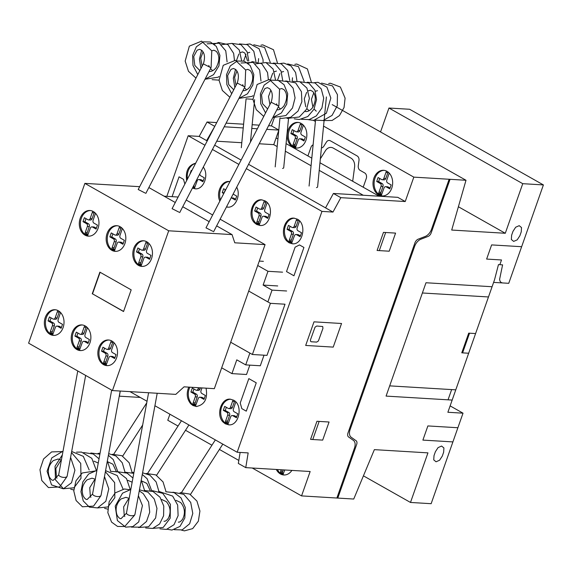 <?xml version="1.0" encoding="UTF-8"?>
<svg xmlns="http://www.w3.org/2000/svg" width="572" height="572" viewBox="0 0 572 572"><rect width="100%" height="100%" fill="white"/><g stroke="black" fill="none" stroke-linecap="round" stroke-linejoin="round"><path stroke-width="0.86" d="M210.424 67.503L211.118 67.239L211.776 50.836L201.566 41.141L189.353 46.153L185.171 61.082L188.474 71.321L195.974 78.092M244.323 86.665L245.009 86.401L245.667 70.006L235.457 60.303L223.244 65.322L219.062 80.244L222.365 90.483L229.865 97.261M278.214 105.834L278.9 105.57L279.558 89.168L269.348 79.472L257.135 84.484L252.953 99.414L256.256 109.652L263.756 116.423M134.148 515.336L134.692 514.936M100.257 496.167L100.801 495.774M66.366 477.005L66.91 476.605M316.473 187.616A4.283 1.251 5.6 0 0 317.603 186.901L326.412 96.925M206.764 228.278L205.992 227.82L271.128 102.209L278.736 106.149L213.599 231.76M205.992 227.82L212.82 231.302M282.582 168.447A4.283 1.251 5.6 0 0 283.712 167.732L288.502 118.797M172.873 209.109L172.1 208.651L237.237 83.04L244.845 86.987L179.701 212.591M172.1 208.651L178.929 212.14M138.982 189.94L138.209 189.482L203.346 63.878L210.174 67.36L210.946 67.818L145.81 193.429M138.209 189.482L145.038 192.971M148.591 392.749L126.505 512.92A4.283 1.938 10.4 0 0 128.893 515.193A4.283 1.938 10.4 0 0 133.633 515.536A4.283 1.938 10.4 0 0 134.935 514.464L157.207 393.264M111.662 390.133L92.614 493.75A4.283 1.938 10.4 0 0 95.002 496.031A4.283 1.938 10.4 0 0 99.742 496.367A4.283 1.938 10.4 0 0 101.044 495.302L120.199 391.041M77.763 370.971L58.723 474.581A4.283 1.938 10.4 0 0 61.111 476.862A4.283 1.938 10.4 0 0 65.851 477.205A4.283 1.938 10.4 0 0 67.146 476.133L85.657 375.432M84.971 235.128A12.849 9.831 93.4 0 1 79.608 220.463A12.849 9.831 93.4 0 1 89.897 210.496A12.849 9.831 93.4 0 1 93.286 211.518A12.849 9.831 93.4 0 1 98.048 228.371A12.849 9.831 93.4 0 1 88.353 236.15A12.849 9.831 93.4 0 1 84.971 235.128M88.91 236.165A12.849 9.831 93.4 0 1 86.072 235.199A12.849 9.831 93.4 0 1 81.31 218.347A12.849 9.831 93.4 0 1 90.447 210.553M111.833 250.322A12.849 9.831 93.4 0 1 106.478 235.657A12.849 9.831 93.4 0 1 116.767 225.69A12.849 9.831 93.4 0 1 120.149 226.712A12.849 9.831 93.4 0 1 124.91 243.565A12.849 9.831 93.4 0 1 115.222 251.344A12.849 9.831 93.4 0 1 111.833 250.322M115.773 251.358A12.849 9.831 93.4 0 1 112.934 250.393A12.849 9.831 93.4 0 1 108.18 233.54A12.849 9.831 93.4 0 1 117.317 225.747M138.467 265.387A12.849 9.831 93.4 0 1 133.112 250.715A12.849 9.831 93.4 0 1 143.4 240.755A12.849 9.831 93.4 0 1 146.782 241.77A12.849 9.831 93.4 0 1 151.544 258.623A12.849 9.831 93.4 0 1 141.856 266.402A12.849 9.831 93.4 0 1 138.467 265.387M142.407 266.416A12.849 9.831 93.4 0 1 139.568 265.451A12.849 9.831 93.4 0 1 134.813 248.605A12.849 9.831 93.4 0 1 143.951 240.805M50.029 334.355A12.849 9.831 93.4 0 1 44.666 319.684A12.849 9.831 93.4 0 1 54.955 309.724A12.849 9.831 93.4 0 1 58.344 310.746A12.849 9.831 93.4 0 1 63.106 327.592A12.849 9.831 93.4 0 1 53.41 335.378A12.849 9.831 93.4 0 1 50.029 334.355M53.968 335.385A12.849 9.831 93.4 0 1 51.13 334.42A12.849 9.831 93.4 0 1 46.368 317.574A12.849 9.831 93.4 0 1 55.505 309.781M76.891 349.549A12.849 9.831 93.4 0 1 71.536 334.877A12.849 9.831 93.4 0 1 81.825 324.917A12.849 9.831 93.4 0 1 85.207 325.94A12.849 9.831 93.4 0 1 89.968 342.785A12.849 9.831 93.4 0 1 80.28 350.572A12.849 9.831 93.4 0 1 76.891 349.549M80.831 350.579A12.849 9.831 93.4 0 1 77.992 349.614A12.849 9.831 93.4 0 1 73.23 332.768A12.849 9.831 93.4 0 1 82.368 324.975M103.525 364.614A12.849 9.831 93.4 0 1 98.169 349.942A12.849 9.831 93.4 0 1 108.458 339.982A12.849 9.831 93.4 0 1 111.84 340.998A12.849 9.831 93.4 0 1 116.602 357.85A12.849 9.831 93.4 0 1 106.914 365.63A12.849 9.831 93.4 0 1 103.525 364.614M107.465 365.644A12.849 9.831 93.4 0 1 104.626 364.679A12.849 9.831 93.4 0 1 99.864 347.826A12.849 9.831 93.4 0 1 109.002 340.033M100.114 272.286L92.521 293.851L123.588 311.418M92.242 293.836L99.878 272.15L131.181 289.854L123.545 311.533L92.521 293.851M112.941 341.734L110.61 348.212A2.138 1.637 93.4 0 1 109.002 349.506L107.071 349.392A2.138 1.637 93.4 0 1 106.506 349.22L102.939 347.204L101.551 351.144L103.482 351.258L107.057 353.281A2.138 1.637 93.4 0 1 107.843 356.077L105.412 363.227L106.499 364.278M111.261 341.034L110.761 342.213L112.684 342.328M110.761 342.213L108.68 348.098A2.138 1.637 93.4 0 1 107.071 349.392M104.583 348.133L103.482 351.258M101.551 351.144L105.126 353.16A2.138 1.637 93.4 0 1 105.913 355.963L103.839 361.854L105.77 361.969M103.839 361.854L103.482 363.113L105.412 363.227M103.482 363.113L105.534 363.62M103.603 363.506L104.762 364.292L106.449 364.393M104.762 364.292L106.313 364.707L108.887 357.643A2.138 1.637 93.4 0 1 110.503 356.349A2.138 1.637 93.4 0 1 111.068 356.52L114.636 358.537L116.023 354.604L112.448 352.581A2.138 1.637 93.4 0 1 111.662 349.778L114.05 342.75M110.503 356.349L112.427 356.463A2.138 1.637 93.4 0 1 112.991 356.635L114.922 357.729M86.308 326.669L83.977 333.154A2.138 1.637 93.4 0 1 82.368 334.448L80.438 334.334A2.138 1.637 93.4 0 1 79.873 334.162L76.305 332.139L74.918 336.079L76.848 336.193L80.423 338.216A2.138 1.637 93.4 0 1 81.21 341.019L78.779 348.162L79.865 349.213M84.627 325.976L84.127 327.148L86.05 327.263M84.127 327.148L82.046 333.04A2.138 1.637 93.4 0 1 80.438 334.334M77.949 333.068L76.848 336.193M74.918 336.079L78.493 338.102A2.138 1.637 93.4 0 1 79.279 340.898L77.206 346.789L79.136 346.904M77.206 346.789L76.848 348.048L78.779 348.162M76.848 348.048L78.9 348.555M76.97 348.441L78.128 349.227L79.815 349.335M78.128 349.227L79.68 349.649L82.254 342.578A2.138 1.637 93.4 0 1 83.869 341.291A2.138 1.637 93.4 0 1 84.434 341.463L88.002 343.479L89.389 339.539L85.814 337.516A2.138 1.637 93.4 0 1 85.028 334.713L87.416 327.692M83.869 341.291L85.793 341.405A2.138 1.637 93.4 0 1 86.358 341.577L88.288 342.664M59.438 311.475L57.107 317.96A2.138 1.637 93.4 0 1 55.498 319.255L53.575 319.14A2.138 1.637 93.4 0 1 53.003 318.969L49.435 316.945L48.048 320.885L49.979 320.999L53.553 323.023A2.138 1.637 93.4 0 1 54.34 325.825L51.909 332.968L52.996 334.019M57.758 310.782L57.257 311.954L59.188 312.069M57.257 311.954L55.184 317.846A2.138 1.637 93.4 0 1 53.575 319.14M51.08 317.875L49.979 320.999M48.048 320.885L51.63 322.908A2.138 1.637 93.4 0 1 52.417 325.704L50.343 331.596L52.266 331.71M50.343 331.596L49.986 332.854L51.909 332.968M49.986 332.854L52.031 333.362M50.1 333.247L51.266 334.034L52.946 334.141M51.266 334.034L52.81 334.456L55.391 327.384A2.138 1.637 93.4 0 1 57 326.097A2.138 1.637 93.4 0 1 57.565 326.269L61.133 328.285L62.52 324.345L58.945 322.322A2.138 1.637 93.4 0 1 58.158 319.519L60.553 312.498M57 326.097L58.923 326.212A2.138 1.637 93.4 0 1 59.495 326.383L61.419 327.47M147.883 242.507L145.553 248.992A2.138 1.637 93.4 0 1 143.944 250.286L142.013 250.164A2.138 1.637 93.4 0 1 141.448 249.993L137.881 247.976L136.494 251.916L138.424 252.03L141.999 254.054A2.138 1.637 93.4 0 1 142.785 256.849L140.355 263.999L141.441 265.05M146.203 241.813L145.703 242.986L147.633 243.1M145.703 242.986L143.629 248.87A2.138 1.637 93.4 0 1 142.013 250.164M139.525 248.906L138.424 252.03M136.494 251.916L140.069 253.939A2.138 1.637 93.4 0 1 140.855 256.735L138.789 262.627L140.712 262.741M138.789 262.627L138.431 263.885L140.355 263.999M138.431 263.885L140.476 264.393M138.546 264.278L139.704 265.065L141.391 265.165M139.704 265.065L141.255 265.487L143.829 258.415A2.138 1.637 93.4 0 1 145.445 257.121A2.138 1.637 93.4 0 1 146.01 257.3L149.578 259.316L150.965 255.377L147.39 253.353A2.138 1.637 93.4 0 1 146.604 250.55L148.999 243.529M145.445 257.121L147.369 257.243A2.138 1.637 93.4 0 1 147.941 257.414L149.864 258.501M121.25 227.449L118.919 233.927A2.138 1.637 93.4 0 1 117.31 235.221L115.38 235.106A2.138 1.637 93.4 0 1 114.815 234.935L111.247 232.918L109.86 236.851L111.79 236.972L115.365 238.989A2.138 1.637 93.4 0 1 116.152 241.792L113.721 248.942L114.808 249.985M119.569 226.748L119.069 227.921L120.999 228.042M119.069 227.921L116.995 233.812A2.138 1.637 93.4 0 1 115.38 235.106M112.891 233.848L111.79 236.972M109.86 236.851L113.435 238.874A2.138 1.637 93.4 0 1 114.221 241.677L112.155 247.569L114.078 247.683M112.155 247.569L111.797 248.827L113.721 248.942M111.797 248.827L113.842 249.328M111.912 249.213L113.07 250.007L114.757 250.107M113.07 250.007L114.622 250.422L117.196 243.35A2.138 1.637 93.4 0 1 118.812 242.063A2.138 1.637 93.4 0 1 119.376 242.235L122.944 244.251L124.331 240.311L120.756 238.295A2.138 1.637 93.4 0 1 119.97 235.492L122.365 228.464M118.812 242.063L120.735 242.178A2.138 1.637 93.4 0 1 121.307 242.349L123.23 243.436M94.38 212.255L92.056 218.733A2.138 1.637 93.4 0 1 90.44 220.027L88.517 219.913A2.138 1.637 93.4 0 1 87.945 219.741L84.377 217.725L82.997 221.657L84.921 221.779L88.496 223.795A2.138 1.637 93.4 0 1 89.282 226.598L86.858 233.748L87.938 234.792M92.7 211.554L92.199 212.727L94.13 212.848M92.199 212.727L90.126 218.618A2.138 1.637 93.4 0 1 88.517 219.913M86.022 218.654L84.921 221.779M82.997 221.657L86.572 223.681A2.138 1.637 93.4 0 1 87.359 226.483L85.285 232.375L87.209 232.489M85.285 232.375L84.928 233.633L86.858 233.748M84.928 233.633L86.973 234.134M85.042 234.019L86.208 234.813L87.888 234.913M86.208 234.813L87.752 235.228L90.333 228.156A2.138 1.637 93.4 0 1 91.942 226.869A2.138 1.637 93.4 0 1 92.507 227.041L96.075 229.057L97.462 225.118L93.887 223.101A2.138 1.637 93.4 0 1 93.1 220.299L95.495 213.27M91.942 226.869L93.872 226.984A2.138 1.637 93.4 0 1 94.437 227.155L96.361 228.242M84.87 183.383L28.6 343.164L112.441 390.576L168.704 230.795L84.87 183.383L139.668 186.679M168.704 230.795L232.039 234.599L234.777 242.8L265.065 244.623L214.343 388.66L184.055 386.836L175.776 394.38L112.441 390.576M265.065 244.623L220.113 219.198M212.648 214.979L186.215 200.036M178.128 197.025L164.1 196.182M232.039 234.599L216.638 225.89M209.18 221.671L182.747 206.728M175.289 202.509L148.856 187.559M270.413 303.332L252.395 354.497L266.995 355.369L285.006 304.211L270.413 303.332L248.713 291.062L267.882 301.923L272.036 290.118L263.12 285.07L267.968 271.292L257.715 265.494M286.629 290.991L272.036 290.118M277.713 285.95L263.12 285.07M282.568 272.172L267.968 271.292M263.392 261.332L259.266 261.082M221.679 367.817L231.939 373.616L236.787 359.845L245.71 364.886L249.864 353.081L230.688 342.235L252.395 354.497M249.828 365.136L246.532 374.496L231.939 373.616M264.021 355.191L260.303 365.765L245.71 364.886M292.871 147.033A12.849 9.831 93.4 0 1 287.509 132.368A12.849 9.831 93.4 0 1 297.798 122.401A12.849 9.831 93.4 0 1 301.179 123.423A12.849 9.831 93.4 0 1 305.941 140.269A12.849 9.831 93.4 0 1 296.253 148.055A12.849 9.831 93.4 0 1 292.871 147.033M296.804 148.062A12.849 9.831 93.4 0 1 293.972 147.097A12.849 9.831 93.4 0 1 289.21 130.252A12.849 9.831 93.4 0 1 298.348 122.458M378.671 194.938A12.849 9.831 93.4 0 1 373.316 180.273A12.849 9.831 93.4 0 1 383.597 170.306A12.849 9.831 93.4 0 1 386.987 171.328A12.849 9.831 93.4 0 1 391.748 188.174A12.849 9.831 93.4 0 1 382.06 195.96A12.849 9.831 93.4 0 1 378.671 194.938M382.611 195.967A12.849 9.831 93.4 0 1 379.772 195.002A12.849 9.831 93.4 0 1 375.01 178.157A12.849 9.831 93.4 0 1 384.148 170.363M186.665 180.566C185.342 171.049 188.345 165.251 195.681 163.177M187.437 179.079A12.849 9.831 93.4 0 1 188.152 171.014A12.849 9.831 93.4 0 1 195.538 163.449M195.753 188.832A12.849 9.831 93.4 0 1 192.914 187.866A12.849 9.831 93.4 0 1 192.621 187.688M219.855 201.087C215.78 192.878 221.593 180.63 229.15 181.496L229.965 181.589M220.463 199.914A12.849 9.831 93.4 0 1 220.563 189.339A12.849 9.831 93.4 0 1 229.694 181.546M256.621 224.453L254.497 222.787C247.111 215.866 252.388 198.684 261.554 199.821L264.936 200.836C274.71 205.641 270.484 226.762 260.01 225.468L256.621 224.453M260.56 225.482A12.849 9.831 93.4 0 1 257.722 224.517A12.849 9.831 93.4 0 1 252.967 207.665A12.849 9.831 93.4 0 1 262.105 199.871M289.032 242.778L286.908 241.112C279.515 234.191 284.792 217.01 293.958 218.147L297.347 219.162C307.121 223.967 302.895 245.088 292.414 243.794L289.032 242.778M292.971 243.808A12.849 9.831 93.4 0 1 290.133 242.843A12.849 9.831 93.4 0 1 285.371 225.99A12.849 9.831 93.4 0 1 294.508 218.197M206.056 388.159C207.893 398.791 204.633 404.904 196.267 406.499L192.886 405.484L190.762 403.818C186.88 399.041 186.207 393.479 188.746 387.122M196.825 406.513A12.849 9.831 93.4 0 1 193.987 405.548A12.849 9.831 93.4 0 1 189.225 388.695A12.849 9.831 93.4 0 1 189.847 387.187M225.289 423.809L223.166 422.143C215.78 415.222 221.049 398.041 230.216 399.177L233.605 400.193C243.379 404.997 239.153 426.119 228.678 424.824L225.289 423.809M229.229 424.839A12.849 9.831 93.4 0 1 226.39 423.873A12.849 9.831 93.4 0 1 221.629 407.028A12.849 9.831 93.4 0 1 230.766 399.227M291.899 470.406A12.849 9.831 93.4 0 1 283.798 474.982A12.849 9.831 93.4 0 1 280.409 473.959A12.849 9.831 93.4 0 1 276.305 469.469M284.348 474.996A12.849 9.831 93.4 0 1 281.517 474.031A12.849 9.831 93.4 0 1 277.406 469.533M237.158 452.252L321.964 211.397L332.975 212.062L340.833 197.662L405.226 201.537L413.821 177.134L465.994 180.273L451.701 230.051L505.283 233.269L522.744 183.683L543.4 184.92L508.751 283.312L493.607 282.396L447.876 412.269L463.02 413.177L431.145 503.696L410.489 502.452L427.949 452.867L374.367 449.642L353.739 499.041L301.558 495.903L310.153 471.507L245.76 467.631L248.162 452.91L237.158 452.252L154.912 405.734M216.731 122.587L207.05 122.008L199.192 136.408L188.181 135.743L204.983 145.245M212.441 149.464L238.874 164.407M246.332 168.633L321.964 211.397M188.181 135.743L166.838 196.346M129.966 391.627L147.025 401.272M236.722 187.166C241.112 195.331 235.314 208.036 227.606 207.143L226.448 206.985M203.289 167.11C209.288 174.789 203.675 189.84 195.202 188.817L192.406 188.102M283.161 469.884L282.296 472.579L283.383 473.623M281.231 469.769L280.73 471.206L282.654 471.321M280.73 471.206L280.373 472.458L282.296 472.579M280.373 472.458L282.418 472.965M280.487 472.851L281.646 473.645L283.333 473.745M281.646 473.645L283.197 474.059L284.72 469.977M233.676 400.236L233.026 400.236L233.741 400.278M234.699 400.929L232.375 407.414A2.138 1.637 93.4 0 1 230.766 408.708L228.836 408.587A2.138 1.637 93.4 0 1 228.271 408.415L224.703 406.399L223.316 410.338L225.246 410.453L228.821 412.476A2.138 1.637 93.4 0 1 229.608 415.272L227.177 422.422L228.264 423.473M233.026 400.236L232.525 401.408L234.448 401.523M232.525 401.408L230.445 407.293A2.138 1.637 93.4 0 1 228.836 408.587M226.34 407.328L225.246 410.453M223.316 410.338L226.891 412.362A2.138 1.637 93.4 0 1 227.677 415.158L225.604 421.049L227.534 421.164M225.604 421.049L225.246 422.308L227.177 422.422M225.246 422.308L227.291 422.815M225.368 422.701L226.526 423.487L228.214 423.587M226.526 423.487L228.078 423.909L230.652 416.838A2.138 1.637 93.4 0 1 232.261 415.544A2.138 1.637 93.4 0 1 232.833 415.722L236.4 417.739L237.78 413.799L234.205 411.776A2.138 1.637 93.4 0 1 233.419 408.973L235.814 401.952M232.261 415.544L234.191 415.665A2.138 1.637 93.4 0 1 234.756 415.837L236.686 416.924M200.415 387.823L199.971 389.089A2.138 1.637 93.4 0 1 198.355 390.383L196.432 390.261A2.138 1.637 93.4 0 1 195.86 390.09L192.299 388.073L190.912 392.013L192.835 392.127L196.41 394.151A2.138 1.637 93.4 0 1 197.197 396.947L194.773 404.097L195.853 405.148M198.484 387.709L198.041 388.967A2.138 1.637 93.4 0 1 196.432 390.261M193.937 389.003L192.835 392.127M190.912 392.013L194.487 394.036A2.138 1.637 93.4 0 1 195.274 396.832L193.2 402.724L195.123 402.838M193.2 402.724L192.843 403.982L194.773 404.097M192.843 403.982L194.888 404.49M192.957 404.375L194.123 405.162L195.803 405.262M194.123 405.162L195.667 405.584L198.248 398.512A2.138 1.637 93.4 0 1 199.857 397.218A2.138 1.637 93.4 0 1 200.422 397.39L203.989 399.406L205.377 395.474L201.802 393.45A2.138 1.637 93.4 0 1 201.015 390.647L201.98 387.916M199.857 397.218L201.787 397.34A2.138 1.637 93.4 0 1 202.352 397.511L204.275 398.598M297.419 219.205L296.761 219.198L297.483 219.248M298.441 219.898L296.117 226.383A2.138 1.637 93.4 0 1 294.501 227.67L292.578 227.556A2.138 1.637 93.4 0 1 292.006 227.384L288.445 225.368L287.058 229.308L288.982 229.422L292.557 231.445A2.138 1.637 93.4 0 1 293.343 234.241L290.919 241.391L291.999 242.442M296.761 219.198L296.26 220.377L298.191 220.492M296.26 220.377L294.187 226.262A2.138 1.637 93.4 0 1 292.578 227.556M290.083 226.297L288.982 229.422M287.058 229.308L290.633 231.331A2.138 1.637 93.4 0 1 291.42 234.127L289.346 240.018L291.27 240.133M289.346 240.018L288.989 241.277L290.919 241.391M288.989 241.277L291.034 241.784M289.103 241.67L290.269 242.457L291.949 242.557M290.269 242.457L291.813 242.878L294.394 235.807A2.138 1.637 93.4 0 1 296.003 234.513A2.138 1.637 93.4 0 1 296.568 234.684L300.136 236.701L301.523 232.768L297.948 230.745A2.138 1.637 93.4 0 1 297.161 227.942L299.556 220.921M296.003 234.513L297.933 234.634A2.138 1.637 93.4 0 1 298.498 234.806L300.422 235.893M266.037 201.573L263.706 208.051A2.138 1.637 93.4 0 1 262.098 209.345L260.167 209.23A2.138 1.637 93.4 0 1 259.602 209.059L256.034 207.043L254.647 210.982L256.578 211.097L260.153 213.12A2.138 1.637 93.4 0 1 260.939 215.916L258.508 223.066L259.595 224.117M264.357 200.872L263.856 202.052L265.787 202.166M263.856 202.052L261.783 207.936A2.138 1.637 93.4 0 1 260.167 209.23M257.679 207.972L256.578 211.097M254.647 210.982L258.222 213.006A2.138 1.637 93.4 0 1 259.009 215.801L256.942 221.693L258.866 221.807M256.942 221.693L256.585 222.951L258.508 223.066M256.585 222.951L258.63 223.459M256.699 223.345L257.858 224.131L259.545 224.231M257.858 224.131L259.409 224.546L261.99 217.482A2.138 1.637 93.4 0 1 263.599 216.187A2.138 1.637 93.4 0 1 264.164 216.359L267.732 218.375L269.119 214.443L265.544 212.419A2.138 1.637 93.4 0 1 264.757 209.617L267.153 202.595M263.599 216.187L265.522 216.302A2.138 1.637 93.4 0 1 266.094 216.481L268.018 217.567M225.668 189.868L223.631 188.717L222.243 192.657L224.167 192.771M225.275 189.647L224.188 192.735M222.243 192.657L223.774 193.522M226.784 206.335L227.635 204.697M231.174 197.862A2.138 1.637 93.4 0 1 231.195 197.862L233.119 197.983A2.138 1.637 93.4 0 1 233.691 198.155L235.614 199.242M231.195 197.862A2.138 1.637 93.4 0 1 231.76 198.034L235.328 200.05L236.715 196.117L233.14 194.094A2.138 1.637 93.4 0 1 233.133 194.087M228.156 207.157A12.849 9.831 93.4 0 1 226.562 206.764M191.777 170.706L191.227 170.392L189.897 174.331M194.316 184.413L193.701 186.415L194.78 187.466M193.293 186.393L193.701 186.415M193.1 186.765L193.815 186.808M192.814 187.316L194.73 187.58M193.05 187.48L194.602 187.895L197.176 180.831A2.138 1.637 93.4 0 1 198.784 179.536A2.138 1.637 93.4 0 1 199.356 179.708L202.917 181.724L204.304 177.792L200.729 175.768A2.138 1.637 93.4 0 1 199.792 173.859M198.784 179.536L200.715 179.651A2.138 1.637 93.4 0 1 201.28 179.822L203.203 180.916M388.081 172.058L385.757 178.543A2.138 1.637 93.4 0 1 384.148 179.837L382.218 179.722A2.138 1.637 93.4 0 1 381.653 179.551L378.085 177.535L376.698 181.467L378.621 181.581L382.196 183.605A2.138 1.637 93.4 0 1 382.99 186.408L380.559 193.558L381.638 194.602M386.4 171.364L385.907 172.537L387.83 172.651M385.907 172.537L383.826 178.428A2.138 1.637 93.4 0 1 382.218 179.722M379.722 178.457L378.621 181.581M376.698 181.467L380.273 183.49A2.138 1.637 93.4 0 1 381.059 186.286L378.986 192.178L380.916 192.299M378.986 192.178L378.628 193.436L380.559 193.558M378.628 193.436L380.673 193.944M378.75 193.829L379.908 194.623L381.588 194.723M379.908 194.623L381.46 195.038L384.034 187.966A2.138 1.637 93.4 0 1 385.642 186.679A2.138 1.637 93.4 0 1 386.214 186.851L389.775 188.867L391.162 184.928L387.587 182.904A2.138 1.637 93.4 0 1 386.801 180.108L389.196 173.08M385.642 186.679L387.573 186.794A2.138 1.637 93.4 0 1 388.138 186.965L390.061 188.052M302.281 124.153L299.95 130.638A2.138 1.637 93.4 0 1 298.341 131.932L296.41 131.817A2.138 1.637 93.4 0 1 295.846 131.646L292.278 129.63L290.891 133.562L292.821 133.676L296.396 135.7A2.138 1.637 93.4 0 1 297.183 138.503L294.752 145.645L295.838 146.697M300.6 123.459L300.1 124.632L302.03 124.746M300.1 124.632L298.026 130.523A2.138 1.637 93.4 0 1 296.41 131.817M293.922 130.552L292.821 133.676M290.891 133.562L294.466 135.585A2.138 1.637 93.4 0 1 295.252 138.381L293.186 144.273L295.109 144.394M293.186 144.273L292.828 145.531L294.752 145.645M292.828 145.531L294.873 146.039M292.943 145.924L294.108 146.718L295.788 146.818M294.108 146.718L295.652 147.133L298.234 140.061A2.138 1.637 93.4 0 1 299.842 138.774A2.138 1.637 93.4 0 1 300.407 138.946L303.975 140.962L305.362 137.023L301.787 134.999A2.138 1.637 93.4 0 1 301.001 132.203L303.396 125.175M299.842 138.774L301.766 138.889A2.138 1.637 93.4 0 1 302.338 139.06L304.261 140.147M240.126 452.423L238.331 463.434L245.76 467.631M140.233 397.433L119.412 396.181L120.249 391.041M405.226 201.537L397.79 197.333L333.404 193.458L325.547 207.858L248.57 164.321L332.975 212.062M241.105 160.103L214.672 145.159L241.105 160.103M199.192 136.408L207.214 140.941L206.628 140.605L214.843 126.233M363.241 195.252L319.219 170.356M311.068 165.744L285.328 151.194M277.177 146.582L273.745 144.644L259.223 143.772M241.784 142.721L216.724 141.213M207.364 140.655L206.628 140.605M278.757 130.409L273.745 144.644M224.195 126.791L243.229 127.935M251.787 128.45L257.35 128.786M266.702 129.351L278.793 130.073M274.238 117.946L271.443 125.876L278.793 130.037M271.443 125.876L268.59 125.704M259.238 125.146L252.152 124.717M243.6 124.203L226.09 123.152M207.05 122.008L214.486 126.212M333.404 193.458L340.833 197.662M332.21 104.612L465.994 180.273M458.394 206.749L505.283 233.269M543.4 184.92L409.616 109.266L388.96 108.029L522.744 183.683M388.96 108.029L380.537 131.946M450.121 405.884L463.02 413.177M363.427 475.84L410.489 502.452M169.905 414.214L167.775 420.248L178.042 426.054M185.507 430.273L211.933 445.216M219.398 449.442L238.817 460.424M252.266 468.025L301.558 495.903M313.477 120.392L315.401 121.478M323.552 126.09L413.821 177.134M352.688 181.26L354.583 167.146A8.566 6.557 -86.6 0 0 350.893 158.065L333.262 148.091A8.566 6.557 -86.6 0 0 325.461 150.679L320.349 158.844M336.929 497.876L354.476 448.048A8.58 5.177 -60.5 0 0 353.46 440.433L348.448 436.879A4.54 2.738 -60.5 0 1 347.94 433.068L414.936 242.821A4.54 2.738 -60.5 0 1 418.053 239.232L425.303 236.415A8.58 5.177 -60.5 0 0 431.531 229.236L449.084 179.408M337.852 497.933L356.642 444.558A4.297 2.588 -60.5 0 0 356.134 440.755L351.129 437.201A8.559 5.162 -60.5 0 1 350.107 429.579L414.607 246.425A8.559 5.162 -60.5 0 1 420.835 239.239L428.092 236.422A4.297 2.588 -60.5 0 0 431.202 232.833L450 179.465M437.773 211.526L438.688 211.583M444.701 191.849L445.617 191.906M447.333 184.37L448.255 184.427M447.604 184.391L449.406 179.272M313.999 321.836L305.684 345.452L333.226 347.104L341.541 323.495L313.999 321.836M311.204 341.763L316.709 342.092L318.411 340.955L322.937 328.399L322.73 326.533L316.745 326.019L315.05 327.155L310.517 339.711L310.432 341.127L311.204 341.763M377.091 250.479L389.21 251.208L395.581 233.104L383.469 232.375L377.091 250.479M385.671 232.511L379.3 250.615M329.064 422.007L316.945 421.278L310.567 439.382L322.687 440.111L329.064 422.007M319.147 421.407L312.777 439.511M348.241 465.758L349.163 465.808M337.151 498.04L338.953 492.928M341.312 485.435L342.228 485.492M339.596 492.964L338.681 492.914M521.643 246.711L491.627 244.909L486.636 259.073L501.508 259.967L499.842 264.686M492.084 286.729L425.99 282.754L386.079 396.096L452.173 400.071M502.473 282.933L501.015 282.432L500.014 281.188L499.599 279.343L502.595 264.857L498.469 264.607L494.53 279.787L488.481 296.961L422.393 292.986M519.876 235.75L521.256 231.817L521.521 227.57L519.212 225.668L515.679 227.22L512.998 231.324L511.611 235.256L511.354 239.504L513.663 241.405L517.195 239.854L519.876 235.75M475.589 333.562L468.704 333.147L461.776 352.824L468.661 353.239M462.605 352.874L469.533 333.197M448.04 399.821L451.644 389.589M455.777 389.839L389.682 385.864M457.893 427.742L427.877 425.933L422.887 440.104L452.902 441.906M442.263 456.134L443.65 452.202L443.908 447.955L441.598 446.053L438.073 447.604L435.392 451.708L434.005 455.641L433.748 459.888L436.057 461.79L439.582 460.238L442.263 456.134M276.104 137.952L277.921 138.982M286.072 143.593L311.812 158.144M319.962 162.755L379.114 196.21M363.213 187.216L366.259 178.557A4.29 3.282 -86.6 0 0 364.671 172.937L360.117 170.356A4.29 3.282 -86.6 0 1 358.272 165.823L358.987 160.482A4.269 3.268 -86.6 0 0 357.142 155.941L330.33 140.776A4.269 3.268 -86.6 0 0 326.433 142.07L323.773 146.31A4.29 3.282 -86.6 0 1 321.414 147.934M313.113 144.859A4.283 3.282 -86.6 0 0 310.961 147.283L307.915 155.941M354.039 171.171L354.583 167.146M325.461 150.679L323.459 153.882M299.463 244.923L303.925 247.447L293.951 275.783L286.515 271.578L295.109 247.175L299.463 244.923M240.233 403.017L248.827 378.621L256.256 382.825L246.282 411.161L241.82 408.637L240.233 403.017M172.079 196.661L179.057 176.834L183.519 179.358L184.849 184.062M108.68 348.098L110.61 348.212M105.126 353.16L107.057 353.281M105.913 355.963L107.843 356.077M111.068 356.52L112.991 356.635M82.046 333.04L83.977 333.154M78.493 338.102L80.423 338.216M79.279 340.898L81.21 341.019M84.434 341.463L86.358 341.577M55.184 317.846L57.107 317.96M51.63 322.908L53.553 323.023M52.417 325.704L54.34 325.825M57.565 326.269L59.495 326.383M143.629 248.87L145.553 248.992M140.069 253.939L141.999 254.054M140.855 256.735L142.785 256.849M146.01 257.3L147.941 257.414M116.995 233.812L118.919 233.927M113.435 238.874L115.365 238.989M114.221 241.677L116.152 241.792M119.376 242.235L121.307 242.349M90.126 218.618L92.056 218.733M86.572 223.681L88.496 223.795M87.359 226.483L89.282 226.598M92.507 227.041L94.437 227.155M230.445 407.293L232.375 407.414M226.891 412.362L228.821 412.476M227.677 415.158L229.608 415.272M232.833 415.722L234.756 415.837M198.041 388.967L199.971 389.089M194.487 394.036L196.41 394.151M195.274 396.832L197.197 396.947M200.422 397.39L202.352 397.511M294.187 226.262L296.117 226.383M290.633 231.331L292.557 231.445M291.42 234.127L293.343 234.241M296.568 234.684L298.498 234.806M261.783 207.936L263.706 208.051M258.222 213.006L260.153 213.12M259.009 215.801L260.939 215.916M264.164 216.359L266.094 216.481M231.76 198.034L233.691 198.155M199.356 179.708L201.28 179.822M383.826 178.428L385.757 178.543M380.273 183.49L382.196 183.605M381.059 186.286L382.99 186.408M386.214 186.851L388.138 186.965M298.026 130.523L299.95 130.638M294.466 135.585L296.396 135.7M295.252 138.381L297.183 138.503M300.407 138.946L302.338 139.06M240.404 52.545L242.549 51.916L244.909 53.074L247.533 60.961M211.769 50.822L213.907 50.193L216.266 51.351C219.748 55.477 219.698 60.911 216.116 67.653C213.899 70.413 211.54 71.693 209.037 71.507M199.85 70.621L194.816 65.422L193.744 56.435L197.118 50.2L199.592 49.335L201.723 50.286C204.819 53.253 205.305 57.972 203.182 64.436M205.033 79.222L213.578 74.653L218.962 65.837L219.927 55.405L216.287 46.382L210.396 42.021L203.303 41.842L196.36 46.782L192.628 55.448L192.978 65.451L197.79 74.589M205.026 79.243L218.125 77.206L219.062 76.541M227.098 61.883L225.754 50.808L219.269 43.222L207.107 43.844M201.644 50.214L199.435 59.145L200.958 68.483M212.14 79.665L219.055 80.137M234.434 60.153L233.641 53.339L227.87 44.566L218.49 42.485L214.264 44.273M241.598 60.589L239.246 49.936L232.06 43.386L221.428 44.702M248.756 61.018L247.111 51.816L241.005 44.659L232.282 43.472M255.913 61.447L253.832 51.308L247.354 44.659L239.439 43.901M263.077 61.876L263.048 59.652L259.066 48.742L249.957 43.951L246.603 44.33M270.234 62.305L264.586 47.455L253.761 44.759M277.391 62.741L273.473 49.714L262.762 44.859L260.918 45.188M203.031 51.873L200.715 58.23L202.138 66.202M208.794 65.473L209.323 66.688M210.532 68.626L212.677 70.685M238.831 54.025L236.493 60.553M249.707 52.345L247.569 52.974M245.989 54.454L243.658 60.982M245.66 69.991L247.798 69.362L250.157 70.52C253.639 74.639 253.589 80.073 250.007 86.815C247.79 89.575 245.431 90.862 242.928 90.676M233.741 89.79L228.707 84.592L227.635 75.597L231.009 69.362L233.483 68.497L235.614 69.448C238.71 72.415 239.196 77.134 237.073 83.605M238.924 98.391L247.469 93.822L252.853 85.006L253.818 74.575L250.178 65.544L244.287 61.19L237.194 61.004L230.251 65.944L226.519 74.617L226.869 84.62L231.681 93.751M238.917 98.413L252.016 96.368L252.953 95.703M260.989 81.052L259.645 69.97L253.16 62.384L240.998 63.013M235.535 69.384L233.326 78.307L234.849 87.652M246.031 98.834L252.946 99.306M268.325 79.322L267.532 72.501L261.762 63.735L252.388 61.647L248.155 63.442M275.49 79.758L273.137 69.105L265.951 62.548L255.319 63.871M282.647 80.18L281.002 70.985L274.896 63.821L266.173 62.634M289.804 80.616L287.723 70.478L281.245 63.828L273.33 63.063M296.968 81.045L295.617 72.572L290.941 65.88L283.876 63.12L280.495 63.499M304.125 81.474L298.47 66.624L287.652 63.928M311.282 81.903L307.4 68.926L296.704 64.021L294.809 64.357M236.922 71.035L234.606 77.399L236.029 85.371M242.685 84.642L243.222 85.857M244.423 87.788L246.575 89.854M276.44 71.078L274.303 71.715M272.722 73.187L270.392 79.722M283.598 71.514L281.46 72.144M279.88 73.624L277.549 80.151M308.194 90.884L310.331 90.247L312.691 91.406C316.18 95.553 316.116 100.994 312.512 107.743C310.296 110.475 307.95 111.747 305.462 111.561M279.551 89.16L281.696 88.524L284.048 89.682C287.53 93.808 287.48 99.242 283.898 105.984C281.681 108.744 279.322 110.031 276.819 109.838M267.632 108.952L262.598 103.761L261.526 94.766L264.9 88.531L267.374 87.666L269.505 88.617C272.601 91.584 273.087 96.303 270.964 102.767M272.815 117.56L281.36 112.984L286.744 104.168L287.709 93.736L284.07 84.713L278.178 80.359L271.092 80.173L264.142 85.114L260.41 93.779L260.76 103.789L265.572 112.92M272.808 117.582L285.914 115.537L292.485 108.001L295.066 97.926L293.1 88.174L287.051 81.553L278.593 80.509M279.93 117.996L281.581 118.411L290.669 117.296L298.026 111.097L301.887 101.687L301.423 91.67L295.652 82.897L285.743 80.938M287.087 118.425L299.292 116.981L306.628 109.202L309.395 98.377L306.914 88.052L299.842 81.717L292.907 81.374M294.251 118.854L299.32 119.527L307.829 116.524L314.007 109.209L316.53 99.585L314.893 90.154L308.787 82.99L300.064 81.803M301.408 119.291L309.195 119.591L316.309 115.916L321.943 107.958L323.695 98.112L321.257 88.96L315.136 82.99L307.228 82.232M308.565 119.72L313.656 120.385L326.376 113.22L330.83 98.019L326.934 87.173L317.946 82.296L314.385 82.661M315.73 120.149L323.087 120.542L332.053 115.415L337.287 105.698L337.437 94.645L332.475 85.886L321.543 83.097M322.887 120.578L332.125 120.47L339.439 115.601L344.051 107.515L345.095 98.141L340.369 87.03L330.359 83.212L328.7 83.526M270.813 90.204L268.497 96.561L269.92 104.533M276.576 103.811L277.113 105.019M278.314 106.957L280.466 109.023M306.613 92.357L304.275 98.92L305.748 106.742M306.921 108.637L309.102 110.739M317.489 90.676L315.351 91.313M313.771 92.786L311.44 99.349L312.913 107.171M314.078 109.066L316.259 111.168M181.446 530.115L184.427 530.859L192.678 528.614L198.355 521.185L199.928 511.046L196.94 501.093L189.668 494.044L180.101 492.628M174.281 529.686L182.182 529.901L189.639 523.78L192.793 513.463L190.705 502.438L183.791 494.337L172.944 492.199M167.124 529.257L171.95 530.051L179.973 526.426L184.835 517.982L185.271 507.45L181.045 497.919L174.145 492.635L165.787 491.77M159.967 528.828L166.445 529.415L174.024 524.696L178.114 515.651L177.663 505.09L172.658 496.088L158.63 491.341M152.81 528.392L163.206 527.441L170.177 518.225L170.427 504.368L162.805 493.379L152.695 490.733L151.466 490.905M145.645 527.963L152.681 528.428L159.609 523.952L163.592 515.772L163.771 506.056L160.017 497.218L152.996 491.477L144.308 490.476M138.488 527.534L148.641 526.726L155.648 517.967L156.964 508.372L154.247 498.977L147.962 492.17L139.468 489.804M131.331 527.105L139.747 527.127L146.518 521.457L149.728 512.205L148.613 502.002L143.286 493.643L139.268 490.883M130.816 489.489L122.544 493.157L115.222 506.127L117.396 520.563L125.618 527.141L132.79 526.612L138.724 521.921L142.435 505.584L138.381 495.709M130.745 489.875L124.417 488.981L115.179 492.9L109.138 501.751L107.829 512.641L111.569 522.107L117.56 526.447L124.71 526.519L134.692 515.086M129.108 498.784L128.185 499.399L123.638 506.863L124.246 515.529L124.775 516.545M129.172 498.412L125.926 497.34L121.035 498.963C116.345 503.539 115.022 508.908 117.067 515.065C118.433 517.567 119.755 518.768 121.057 518.654L126.498 513.184M161.726 499.492L166.395 501.687C170.528 506.849 171.178 512.362 168.354 518.232C166.717 520.499 165.265 521.5 164.007 521.242M176.04 500.357L180.709 502.545C184.806 507.621 185.485 513.098 182.74 518.968C181.088 521.321 179.615 522.365 178.321 522.1M166.03 491.727L163.049 481.924L155.777 474.874L146.21 473.466M158.866 491.298L156.149 481.953L149.893 475.175L142.585 472.808M151.709 490.862L147.154 478.75L142.285 474.467M133.962 472.365L131.896 472.601M144.552 490.433L141.248 480.101M133.784 473.33L124.739 472.172M132.926 478.006L127.12 473.144L117.575 471.743M130.23 489.575L126.505 478.592L117.982 471.879L110.417 471.314M104.597 508.365L107.686 509.123M123.073 489.146L117.253 475.589L105.57 470.634M97.433 507.936L107.865 506.971L114.829 497.704L114.65 482.632L105.377 471.721M96.918 470.32L88.574 474.059L82.854 481.889L80.945 491.713L83.247 500.929L89.354 507.099L97.555 507.907L105.82 501.301L108.787 488.86L104.49 476.547M96.854 470.706L82.225 472.987L75.969 480.83L73.781 490.969L76.112 500.55L82.425 506.778L93.572 506.091L100.794 495.917M95.217 479.615L94.294 480.23L89.747 487.702L90.355 496.36L90.884 497.383M95.281 479.25L92.035 478.178L87.137 479.794C82.454 484.37 81.131 489.739 83.176 495.895C84.534 498.398 85.864 499.599 87.166 499.492L92.607 494.022M127.835 480.33L132.153 482.203M142.149 481.188L146.818 483.383L150.422 491.141M132.139 472.565L129.158 462.762L121.886 455.705L112.319 454.297M124.975 472.129L122.258 462.791L116.002 456.006L108.694 453.639M117.818 471.7L113.263 459.588L108.394 455.305M100.071 453.203L98.005 453.439M110.661 471.271L107.357 460.939M99.893 454.168L90.841 453.01M99.035 458.837L93.265 453.996L83.684 452.574M96.339 470.406L91.799 458.315L81.581 452.08L76.526 452.145M70.706 489.203L73.795 489.954M89.182 469.977L83.297 456.356L71.679 451.472M62.341 454.919L55.034 466.287L55.47 479.851L63.42 488.724L73.981 487.802L80.995 478.364L80.724 463.384L71.479 452.552M63.027 451.158L51.795 457.886L47.068 471.228L51.537 484.906L63.356 488.817L71.536 482.747L74.918 470.191L70.592 457.378M62.956 451.544L51.623 451.909L43.558 458.973L39.968 469.705L41.77 480.48L48.456 487.573L59.645 486.944L66.903 476.755M61.318 460.453L60.403 461.061L55.856 468.532L56.464 477.198L56.993 478.213M61.39 460.081L58.144 459.009L53.246 460.632C48.563 465.208 47.24 470.57 49.285 476.733C50.643 479.236 51.973 480.43 53.267 480.323L58.716 474.853M93.944 461.161L98.262 463.034M108.258 462.019L112.927 464.214L116.531 471.971M309.08 186.064L315.529 120.184M292.514 77.756L292.192 81.117M275.189 166.895L279.973 118.011M258.623 58.587L258.294 61.948M254.612 99.628L250.457 142.078M241.298 147.733L246.082 98.842M215.344 439.911L181.574 492.435M222.815 444.137L190.455 494.465M181.453 420.742L147.683 473.266M188.924 424.967L156.556 475.303M146.732 402.867L113.792 454.096M142.657 425.046L122.665 456.134"/></g></svg>
